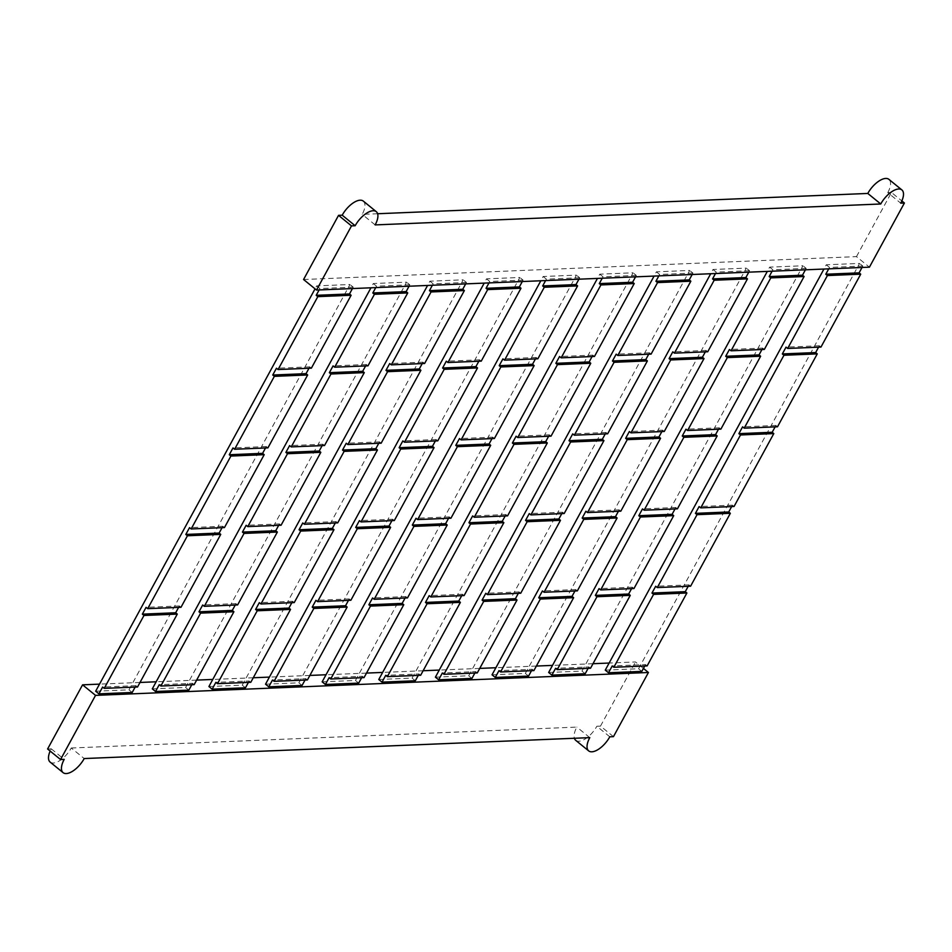 <?xml version="1.0" encoding="UTF-8"?>
<svg xmlns="http://www.w3.org/2000/svg" width="952" height="952" viewBox="0 0 952 952"><rect width="100%" height="100%" fill="white"/><g stroke="black" fill="none" stroke-linecap="round" stroke-linejoin="round"><path stroke-width="0.71" stroke-dasharray="4.76 3.57" d="M50.135 762.088A17.624 8.08 129.1 0 0 71.245 748.01L84.204 758.554M71.245 748.01L576.852 727.09A17.624 8.08 129.1 0 0 574.377 738.264M589.8 737.633L576.852 727.09M643.433 668.423L635.472 661.949L609.137 663.044M592.989 663.711L552.505 665.388M536.369 666.055L495.885 667.733M479.748 668.399L439.265 670.077M423.128 670.743L382.644 672.421M366.508 673.088L326.024 674.754M309.876 675.432L269.404 677.098M253.256 677.764L212.772 679.442M196.636 680.109L156.152 681.787M140.015 682.453L99.532 684.131M605.27 670.125L638.578 668.744L859.573 263.418L826.265 264.799L823.944 269.047M641.815 671.386L638.578 668.744M548.649 672.469L581.958 671.089L585.194 673.73M492.029 674.813L525.325 673.433L528.574 676.075M435.397 677.158L468.705 675.777L471.942 678.419M378.777 679.502L412.085 678.121L415.322 680.763M322.157 681.846L355.465 680.466L358.702 683.108M265.537 684.191L298.845 682.81L302.082 685.44M208.916 686.535L242.225 685.154L245.461 687.784M152.296 688.879L185.592 687.499L188.841 690.129M95.664 691.212L128.972 689.843L132.209 692.473M613.457 736.646L600.498 726.102L635.472 661.949M609.792 736.8L596.833 726.257L600.498 726.102M575.722 740.335A17.624 8.08 129.1 0 0 596.833 726.257M47.6 748.986L51.265 748.831A17.624 8.08 129.1 0 0 50.158 751.068M51.265 748.831L64.212 759.375M135.148 687.082L135.922 685.666L137.54 686.987M128.972 689.843L349.967 284.505L316.659 285.886L315.053 288.849M352.43 288.563L353.204 287.147L349.967 284.505M308.983 368.269L309.745 366.853L311.375 368.162M265.525 447.975L266.298 446.559L267.917 447.868M222.066 527.682L222.839 526.266L224.458 527.575M178.607 607.388L179.381 605.96L180.999 607.281M353.204 287.147L319.896 288.527L319.122 289.943M319.896 288.527L316.659 285.886M135.922 685.666L102.614 687.047M179.381 605.96L146.072 607.34M222.839 526.266L189.531 527.634M266.298 446.559L232.99 447.928M309.745 366.853L276.449 368.234M191.768 684.75L192.542 683.322L159.234 684.702M192.542 683.322L194.16 684.643M185.592 687.499L406.587 282.161L373.279 283.541L370.971 287.79M409.062 286.219L409.824 284.803L406.587 282.161M365.604 365.925L366.377 364.509L367.996 365.83M322.145 445.631L322.918 444.215L324.537 445.524M278.686 525.337L279.46 523.921L281.078 525.23M235.227 605.044L236.001 603.627L237.619 604.937M409.824 284.803L376.528 286.183L375.754 287.599M376.528 286.183L373.279 283.541M236.001 603.627L202.693 604.996M279.46 523.921L246.151 525.29M322.918 444.215L289.61 445.595M366.377 364.509L333.069 365.889M248.401 682.406L249.162 680.989L215.866 682.358M249.162 680.989L250.792 682.298M242.225 685.154L463.219 279.817L429.911 281.197L427.591 285.445M465.683 283.875L466.456 282.458L463.219 279.817M422.224 363.581L422.997 362.165L424.616 363.485M378.765 443.287L379.539 441.871L381.157 443.192M335.306 522.993L336.08 521.577L337.698 522.886M291.847 602.699L292.621 601.283L294.239 602.592M466.456 282.458L433.148 283.839L432.375 285.255M433.148 283.839L429.911 281.197M292.621 601.283L259.313 602.652M336.08 521.577L302.772 522.957M379.539 441.871L346.23 443.251M422.997 362.165L389.689 363.545M305.021 680.061L305.794 678.645L272.486 680.026M305.794 678.645L307.413 679.954M298.845 682.81L519.84 277.472L486.531 278.853L484.211 283.113M522.303 281.53L523.076 280.114L519.84 277.472M478.844 361.236L479.618 359.82L481.236 361.141M435.385 440.943L436.159 439.526L437.777 440.847M391.927 520.649L392.7 519.233L394.318 520.554M348.48 600.355L349.241 598.939L350.872 600.26M523.076 280.114L489.768 281.495L488.995 282.911M489.768 281.495L486.531 278.853M349.241 598.939L315.945 600.319M392.7 519.233L359.392 520.613M436.159 439.526L402.851 440.907M479.618 359.82L446.31 361.201M361.641 677.717L362.414 676.301L329.106 677.681M362.414 676.301L364.033 677.622M355.465 680.466L576.46 275.14L543.152 276.508L540.831 280.769M578.923 279.186L579.697 277.77L576.46 275.14M535.464 358.892L536.238 357.476L537.856 358.797M492.005 438.598L492.779 437.182L494.397 438.503M448.559 518.304L449.32 516.888L450.95 518.209M405.1 598.011L405.873 596.595L407.492 597.915M579.697 277.77L546.388 279.15L545.615 280.566M546.388 279.15L543.152 276.508M405.873 596.595L372.565 597.975M449.32 516.888L416.024 518.269M492.779 437.182L459.471 438.563M536.238 357.476L502.93 358.856M418.261 675.373L419.035 673.957L385.727 675.337M419.035 673.957L420.653 675.277M412.085 678.121L633.08 272.796L599.772 274.176L597.451 278.424M635.543 276.842L636.317 275.425L633.08 272.796M592.084 356.548L592.858 355.132L594.476 356.453M548.638 436.254L549.399 434.838L551.029 436.159M505.179 515.96L505.952 514.544L507.571 515.865M461.72 595.666L462.493 594.25L464.112 595.571M636.317 275.425L603.009 276.806L602.235 278.222M603.009 276.806L599.772 274.176M462.493 594.25L429.185 595.631M505.952 514.544L472.644 515.924M549.399 434.838L516.103 436.218M592.858 355.132L559.55 356.512M474.881 673.028L475.655 671.612L442.347 672.993M475.655 671.612L477.273 672.933M468.705 675.777L689.7 270.451L656.392 271.832L654.083 276.08M692.163 274.497L692.937 273.081L689.7 270.451M648.717 354.203L649.478 352.787L651.108 354.108M605.258 433.91L606.031 432.494L607.65 433.815M561.799 513.616L562.572 512.2L564.191 513.521M518.34 593.322L519.114 591.906L520.732 593.227M692.937 273.081L659.629 274.462L658.855 275.878M659.629 274.462L656.392 271.832M519.114 591.906L485.806 593.286M562.572 512.2L529.264 513.58M606.031 432.494L572.723 433.874M649.478 352.787L616.182 354.168M531.502 670.684L532.275 669.268L498.967 670.648M532.275 669.268L533.893 670.589M525.325 673.433L746.32 268.107L713.012 269.487L710.704 273.736M748.796 272.153L749.557 270.737L746.32 268.107M705.337 351.859L706.11 350.443L707.729 351.764M661.878 431.565L662.651 430.149L664.27 431.47M618.419 511.272L619.193 509.855L620.811 511.176M574.96 590.978L575.734 589.562L577.352 590.883M749.557 270.737L716.261 272.117L715.487 273.533M716.261 272.117L713.012 269.487M575.734 589.562L542.426 590.942M619.193 509.855L585.885 511.236M662.651 430.149L629.343 431.53M706.11 350.443L672.802 351.823M588.134 668.34L588.907 666.924L555.599 668.304M588.907 666.924L590.526 668.244M581.958 671.089L802.952 265.763L769.644 267.143L767.324 271.391M805.416 269.821L806.189 268.393L802.952 265.763M761.957 349.515L762.731 348.099L764.349 349.42M718.498 429.221L719.272 427.805L720.89 429.126M675.039 508.927L675.813 507.511L677.431 508.832M631.581 588.633L632.354 587.217L633.972 588.538M806.189 268.393L772.881 269.773L772.108 271.189M772.881 269.773L769.644 267.143M632.354 587.217L599.046 588.598M675.813 507.511L642.505 508.892M719.272 427.805L685.964 429.185M762.731 348.099L729.422 349.479M644.754 665.995L645.527 664.579L612.219 665.96M645.527 664.579L647.146 665.9M862.036 267.476L862.809 266.06L859.573 263.418M818.577 347.183L819.351 345.755L820.969 347.075M775.118 426.889L775.892 425.461L777.51 426.782M731.66 506.583L732.433 505.167L734.052 506.488M688.213 586.289L688.986 584.873L690.605 586.194M862.809 266.06L829.501 267.429L828.728 268.845M829.501 267.429L826.265 264.799M688.986 584.873L655.678 586.253M732.433 505.167L699.125 506.547M775.892 425.461L742.584 426.841M819.351 345.755L786.043 347.135M303.569 279.507L856.467 256.623L869.426 267.167M377.623 213.736L362.2 214.367A17.624 8.08 129.1 0 0 363.331 201.122M375.147 224.91L362.2 214.367M856.467 256.623L891.453 192.471L901.841 200.931M891.453 192.471L887.788 192.625L900.735 203.169M887.788 192.625A17.624 8.08 129.1 0 0 888.918 179.369"/><path stroke-width="1.43" d="M84.204 758.554L589.8 737.633A17.624 8.08 129.1 0 0 588.669 750.878A17.624 8.08 129.1 0 0 609.792 736.8L613.457 736.646L648.431 672.493L95.533 695.376L60.547 759.529L64.212 759.375A17.624 8.08 129.1 0 0 63.082 772.631A17.624 8.08 129.1 0 0 84.204 758.554M648.431 672.493L643.433 668.423M609.137 663.044L592.989 663.711M552.505 665.388L536.369 666.055M495.885 667.733L479.748 668.399M439.265 670.077L423.128 670.743M382.644 672.421L366.508 673.088M326.024 674.754L309.876 675.432M269.404 677.098L253.256 677.764M212.772 679.442L196.636 680.109M156.152 681.787L140.015 682.453M99.532 684.131L82.574 684.833L95.533 695.376M828.728 268.845L825.789 274.236L827.407 275.556L787.661 348.456L786.043 347.135L782.33 353.942L783.948 355.263L744.202 428.162L742.584 426.841L738.883 433.648L740.501 434.969L700.743 507.868L699.125 506.547L695.424 513.354L697.043 514.675L657.297 587.574L655.678 586.253L651.965 593.06L653.584 594.381L613.838 667.281L612.219 665.96L608.506 672.766L641.815 671.386L644.754 665.995M608.506 672.766L605.27 670.125L823.944 269.047M767.324 271.391L548.649 672.469L551.886 675.111L585.194 673.73L588.134 668.34M710.704 273.736L492.029 674.813L495.266 677.455L528.574 676.075L531.502 670.684M654.083 276.08L435.397 677.158L438.646 679.799L471.942 678.419L474.881 673.028M597.451 278.424L378.777 679.502L382.014 682.132L415.322 680.763L418.261 675.373M540.831 280.769L322.157 681.846L325.394 684.476L358.702 683.108L361.641 677.717M484.211 283.113L265.537 684.191L268.773 686.82L302.082 685.44L305.021 680.061M427.591 285.445L208.916 686.535L212.153 689.165L245.461 687.784L248.401 682.406M370.971 287.79L152.296 688.879L155.533 691.509L188.841 690.129L191.768 684.75M315.053 288.849L95.664 691.212L98.901 693.853L132.209 692.473L135.148 687.082M574.377 738.264A17.624 8.08 129.1 0 0 575.722 740.335L588.669 750.878M50.158 751.068A17.624 8.08 129.1 0 0 50.135 762.088L63.082 772.631M82.574 684.833L47.6 748.986L60.547 759.529M319.122 289.943L316.195 295.322L349.503 293.954L352.43 288.563M349.503 293.954L351.121 295.263L317.813 296.643L278.067 369.543L311.375 368.162L351.121 295.263M278.067 369.543L276.449 368.234L272.736 375.028L306.044 373.648L308.983 368.269M306.044 373.648L307.663 374.969L274.354 376.349L234.608 449.249L267.917 447.868L307.663 374.969M234.608 449.249L232.99 447.928L229.277 454.735L262.585 453.354L265.525 447.975M262.585 453.354L264.204 454.675L230.896 456.056L191.15 528.955L224.458 527.575L264.204 454.675M191.15 528.955L189.531 527.634L185.819 534.441L219.127 533.06L222.066 527.682M219.127 533.06L220.745 534.381L187.437 535.762L147.691 608.661L180.999 607.281L220.745 534.381M147.691 608.661L146.072 607.34L142.36 614.147L175.668 612.767L178.607 607.388M175.668 612.767L177.286 614.088L143.978 615.468L104.232 688.367L137.54 686.987L177.286 614.088M104.232 688.367L102.614 687.047L98.901 693.853M142.36 614.147L143.978 615.468M185.819 534.441L187.437 535.762M229.277 454.735L230.896 456.056M272.736 375.028L274.354 376.349M316.195 295.322L317.813 296.643M160.852 686.023L194.16 684.643L233.906 611.743L200.61 613.124L160.852 686.023L159.234 684.702L155.533 691.509M375.754 287.599L372.815 292.978L406.123 291.61L409.062 286.219M406.123 291.61L407.742 292.918L374.433 294.299L334.688 367.198L367.996 365.83L407.742 292.918M334.688 367.198L333.069 365.889L329.356 372.684L362.664 371.316L365.604 365.925M362.664 371.316L364.283 372.625L330.975 374.005L291.229 446.904L324.537 445.524L364.283 372.625M291.229 446.904L289.61 445.595L285.897 452.39L319.206 451.01L322.145 445.631M319.206 451.01L320.824 452.331L287.516 453.711L247.77 526.611L281.078 525.23L320.824 452.331M247.77 526.611L246.151 525.29L242.439 532.097L275.747 530.716L278.686 525.337M275.747 530.716L277.365 532.037L244.057 533.418L204.311 606.317L237.619 604.937L277.365 532.037M204.311 606.317L202.693 604.996L198.98 611.803L232.288 610.422L235.227 605.044M232.288 610.422L233.906 611.743M198.98 611.803L200.61 613.124M242.439 532.097L244.057 533.418M285.897 452.39L287.516 453.711M329.356 372.684L330.975 374.005M372.815 292.978L374.433 294.299M217.484 683.679L250.792 682.298L290.538 609.399L257.23 610.779L217.484 683.679L215.866 682.358L212.153 689.165M432.375 285.255L429.435 290.646L462.743 289.265L465.683 283.875M462.743 289.265L464.362 290.574L431.054 291.955L391.308 364.854L424.616 363.485L464.362 290.574M391.308 364.854L389.689 363.545L385.976 370.34L419.285 368.971L422.224 363.581M419.285 368.971L420.903 370.28L387.595 371.661L347.849 444.56L381.157 443.192L420.903 370.28M347.849 444.56L346.23 443.251L342.518 450.046L375.826 448.678L378.765 443.287M375.826 448.678L377.444 449.987L344.136 451.367L304.39 524.266L337.698 522.886L377.444 449.987M304.39 524.266L302.772 522.957L299.059 529.752L332.367 528.372L335.306 522.993M332.367 528.372L333.985 529.693L300.689 531.073L260.931 603.973L294.239 602.592L333.985 529.693M260.931 603.973L259.313 602.652L255.612 609.458L288.92 608.078L291.847 602.699M288.92 608.078L290.538 609.399M255.612 609.458L257.23 610.779M299.059 529.752L300.689 531.073M342.518 450.046L344.136 451.367M385.976 370.34L387.595 371.661M429.435 290.646L431.054 291.955M274.105 681.334L307.413 679.954L347.159 607.055L313.851 608.435L274.105 681.334L272.486 680.026L268.773 686.82M488.995 282.911L486.055 288.301L519.364 286.921L522.303 281.53M519.364 286.921L520.982 288.242L487.674 289.61L447.928 362.522L481.236 361.141L520.982 288.242M447.928 362.522L446.31 361.201L442.597 368.007L475.905 366.627L478.844 361.236M475.905 366.627L477.523 367.936L444.215 369.317L404.469 442.216L437.777 440.847L477.523 367.936M404.469 442.216L402.851 440.907L399.138 447.702L432.446 446.333L435.385 440.943M432.446 446.333L434.064 447.642L400.768 449.023L361.01 521.922L394.318 520.554L434.064 447.642M361.01 521.922L359.392 520.613L355.691 527.408L388.999 526.039L391.927 520.649M388.999 526.039L390.618 527.348L357.309 528.729L317.563 601.628L350.872 600.26L390.618 527.348M317.563 601.628L315.945 600.319L312.232 607.114L345.54 605.746L348.48 600.355M345.54 605.746L347.159 607.055M312.232 607.114L313.851 608.435M355.691 527.408L357.309 528.729M399.138 447.702L400.768 449.023M442.597 368.007L444.215 369.317M486.055 288.301L487.674 289.61M330.725 678.99L364.033 677.622L403.779 604.71L370.471 606.091L330.725 678.99L329.106 677.681L325.394 684.476M545.615 280.566L542.676 285.957L575.984 284.577L578.923 279.186M575.984 284.577L577.602 285.897L544.294 287.266L504.548 360.177L537.856 358.797L577.602 285.897M504.548 360.177L502.93 358.856L499.217 365.663L532.525 364.283L535.464 358.892M532.525 364.283L534.143 365.604L500.847 366.972L461.089 439.883L494.397 438.503L534.143 365.604M461.089 439.883L459.471 438.563L455.77 445.369L489.078 443.989L492.005 438.598M489.078 443.989L490.697 445.31L457.388 446.678L417.642 519.578L450.95 518.209L490.697 445.31M417.642 519.578L416.024 518.269L412.311 525.076L445.619 523.695L448.559 518.304M445.619 523.695L447.238 525.004L413.93 526.385L374.184 599.284L407.492 597.915L447.238 525.004M374.184 599.284L372.565 597.975L368.852 604.77L402.16 603.401L405.1 598.011M402.16 603.401L403.779 604.71M368.852 604.77L370.471 606.091M412.311 525.076L413.93 526.385M455.77 445.369L457.388 446.678M499.217 365.663L500.847 366.972M542.676 285.957L544.294 287.266M387.345 676.646L420.653 675.277L460.399 602.366L427.091 603.746L387.345 676.646L385.727 675.337L382.014 682.132M602.235 278.222L599.296 283.613L632.604 282.232L635.543 276.842M632.604 282.232L634.222 283.553L600.926 284.934L561.168 357.833L594.476 356.453L634.222 283.553M561.168 357.833L559.55 356.512L555.849 363.319L589.157 361.938L592.084 356.548M589.157 361.938L590.775 363.259L557.467 364.64L517.721 437.539L551.029 436.159L590.775 363.259M517.721 437.539L516.103 436.218L512.39 443.025L545.698 441.645L548.638 436.254M545.698 441.645L547.317 442.966L514.009 444.334L474.263 517.245L507.571 515.865L547.317 442.966M474.263 517.245L472.644 515.924L468.931 522.731L502.239 521.351L505.179 515.96M502.239 521.351L503.858 522.672L470.55 524.04L430.804 596.952L464.112 595.571L503.858 522.672M430.804 596.952L429.185 595.631L425.473 602.438L458.781 601.057L461.72 595.666M458.781 601.057L460.399 602.366M425.473 602.438L427.091 603.746M468.931 522.731L470.55 524.04M512.39 443.025L514.009 444.334M555.849 363.319L557.467 364.64M599.296 283.613L600.926 284.934M443.965 674.313L477.273 672.933L517.019 600.034L483.711 601.402L443.965 674.313L442.347 672.993L438.646 679.799M658.855 275.878L655.928 281.268L689.236 279.888L692.163 274.497M689.236 279.888L690.854 281.209L657.546 282.589L617.8 355.489L651.108 354.108L690.854 281.209M617.8 355.489L616.182 354.168L612.469 360.975L645.777 359.594L648.717 354.203M645.777 359.594L647.396 360.915L614.088 362.295L574.342 435.195L607.65 433.815L647.396 360.915M574.342 435.195L572.723 433.874L569.01 440.681L602.318 439.3L605.258 433.91M602.318 439.3L603.937 440.621L570.629 442.002L530.883 514.901L564.191 513.521L603.937 440.621M530.883 514.901L529.264 513.58L525.552 520.387L558.86 519.007L561.799 513.616M558.86 519.007L560.478 520.327L527.17 521.696L487.424 594.607L520.732 593.227L560.478 520.327M487.424 594.607L485.806 593.286L482.093 600.093L515.401 598.713L518.34 593.322M515.401 598.713L517.019 600.034M482.093 600.093L483.711 601.402M525.552 520.387L527.17 521.696M569.01 440.681L570.629 442.002M612.469 360.975L614.088 362.295M655.928 281.268L657.546 282.589M500.585 671.969L533.893 670.589L573.639 597.689L540.343 599.058L500.585 671.969L498.967 670.648L495.266 677.455M715.487 273.533L712.548 278.924L745.856 277.544L748.796 272.153M745.856 277.544L747.475 278.865L714.167 280.245L674.421 353.144L707.729 351.764L747.475 278.865M674.421 353.144L672.802 351.823L669.089 358.63L702.397 357.25L705.337 351.859M702.397 357.25L704.016 358.571L670.708 359.951L630.962 432.851L664.27 431.47L704.016 358.571M630.962 432.851L629.343 431.53L625.631 438.337L658.939 436.956L661.878 431.565M658.939 436.956L660.557 438.277L627.249 439.657L587.503 512.557L620.811 511.176L660.557 438.277M587.503 512.557L585.885 511.236L582.172 518.043L615.48 516.662L618.419 511.272M615.48 516.662L617.098 517.983L583.79 519.364L544.044 592.263L577.352 590.883L617.098 517.983M544.044 592.263L542.426 590.942L538.725 597.749L572.021 596.368L574.96 590.978M572.021 596.368L573.639 597.689M538.725 597.749L540.343 599.058M582.172 518.043L583.79 519.364M625.631 438.337L627.249 439.657M669.089 358.63L670.708 359.951M712.548 278.924L714.167 280.245M557.217 669.625L590.526 668.244L630.272 595.345L596.963 596.726L557.217 669.625L555.599 668.304L551.886 675.111M772.108 271.189L769.168 276.58L802.476 275.199L805.416 269.821M802.476 275.199L804.095 276.52L770.787 277.901L731.041 350.8L764.349 349.42L804.095 276.52M731.041 350.8L729.422 349.479L725.71 356.286L759.018 354.906L761.957 349.515M759.018 354.906L760.636 356.226L727.328 357.607L687.582 430.506L720.89 429.126L760.636 356.226M687.582 430.506L685.964 429.185L682.251 435.992L715.559 434.612L718.498 429.221M715.559 434.612L717.177 435.933L683.869 437.313L644.123 510.212L677.431 508.832L717.177 435.933M644.123 510.212L642.505 508.892L638.804 515.698L672.1 514.318L675.039 508.927M672.1 514.318L673.718 515.639L640.422 517.019L600.664 589.919L633.972 588.538L673.718 515.639M600.664 589.919L599.046 588.598L595.345 595.405L628.653 594.024L631.581 588.633M628.653 594.024L630.272 595.345M595.345 595.405L596.963 596.726M638.804 515.698L640.422 517.019M682.251 435.992L683.869 437.313M725.71 356.286L727.328 357.607M769.168 276.58L770.787 277.901M613.838 667.281L647.146 665.9L686.892 593.001L653.584 594.381M825.789 274.236L859.097 272.855L862.036 267.476M859.097 272.855L860.715 274.176L827.407 275.556M787.661 348.456L820.969 347.075L860.715 274.176M782.33 353.942L815.638 352.561L818.577 347.183M815.638 352.561L817.256 353.882L783.948 355.263M744.202 428.162L777.51 426.782L817.256 353.882M738.883 433.648L772.179 432.267L775.118 426.889M772.179 432.267L773.798 433.588L740.501 434.969M700.743 507.868L734.052 506.488L773.798 433.588M695.424 513.354L728.732 511.974L731.66 506.583M728.732 511.974L730.351 513.295L697.043 514.675M657.297 587.574L690.605 586.194L730.351 513.295M651.965 593.06L685.273 591.68L688.213 586.289M685.273 591.68L686.892 593.001M316.528 290.051L869.426 267.167L904.4 203.014L900.735 203.169A17.624 8.08 129.1 0 0 901.865 189.912A17.624 8.08 129.1 0 0 880.755 203.99L375.147 224.91A17.624 8.08 129.1 0 0 376.278 211.665A17.624 8.08 129.1 0 0 355.167 225.743L351.502 225.898L316.528 290.051L303.569 279.507L338.543 215.354L342.208 215.2A17.624 8.08 129.1 0 1 363.331 201.122L376.278 211.665M901.865 189.912L888.918 179.369A17.624 8.08 129.1 0 0 867.796 193.446L880.755 203.99M867.796 193.446L377.623 213.736M901.841 200.931L904.4 203.014M351.502 225.898L338.543 215.354M355.167 225.743L342.208 215.2"/></g></svg>
